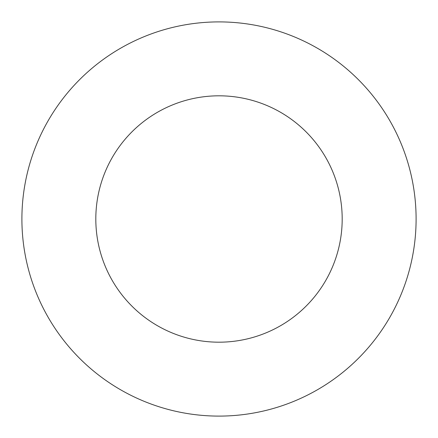 <?xml version="1.0" encoding="UTF-8"?>
<svg xmlns="http://www.w3.org/2000/svg" width="438" height="438" viewBox="0 0 438 438"><rect width="100%" height="100%" fill="white"/><g stroke="black" fill="none" stroke-linecap="round" stroke-linejoin="round"><path stroke-width="0.66" d="M342.188 219A123.188 123.188 0 0 0 219 95.812A123.188 123.188 0 0 0 95.812 219A123.188 123.188 0 0 0 219 342.188A123.188 123.188 0 0 0 342.188 219M416.1 219A197.1 197.1 0 0 0 219 21.9A197.1 197.1 0 0 0 21.9 219A197.1 197.1 0 0 0 219 416.1A197.1 197.1 0 0 0 416.1 219"/></g></svg>
